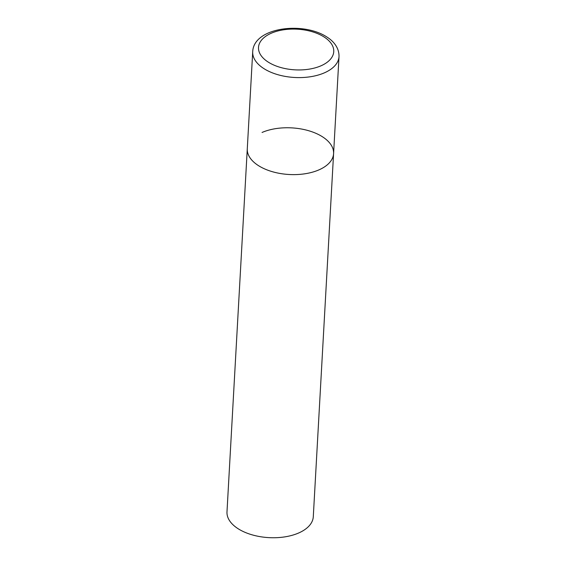 <?xml version="1.0" encoding="UTF-8"?>
<svg xmlns="http://www.w3.org/2000/svg" width="566" height="566" viewBox="0 0 566 566"><rect width="100%" height="100%" fill="white"/><g stroke="black" fill="none" stroke-linecap="round" stroke-linejoin="round"><path stroke-width="0.85" d="M262.058 132.458A43.221 23.348 -176.8 0 1 308.895 130.788A43.221 23.348 -176.8 0 1 333.586 153.605L313.288 516.73A43.221 23.348 -176.8 0 1 298.523 533.052A43.221 23.348 -176.8 0 1 251.679 534.714A43.221 23.348 -176.8 0 1 226.987 511.905L247.285 148.78A43.221 23.348 3.2 0 0 257.912 165.272A43.221 23.348 3.2 0 0 304.982 173.776A43.221 23.348 3.2 0 0 333.586 153.605A43.221 23.348 -176.8 0 1 318.821 169.927A43.221 23.348 -176.8 0 1 271.984 171.59A43.221 23.348 -176.8 0 1 247.285 148.78L252.712 51.754A43.221 23.348 3.2 0 0 263.332 68.245A43.221 23.348 3.2 0 0 310.409 76.75A43.221 23.348 3.2 0 0 339.013 56.579C339.239 47.473 333.07 40.929 327.275 37.271C303.468 21.098 253.533 27.295 252.712 51.754M324.488 37.236A37.689 20.362 3.2 0 0 271.376 33.182A37.689 20.362 3.2 0 0 267.76 61.793A37.689 20.362 3.2 0 0 320.872 65.854A37.689 20.362 3.2 0 0 324.488 37.236M333.586 153.605L339.013 56.579"/></g></svg>
